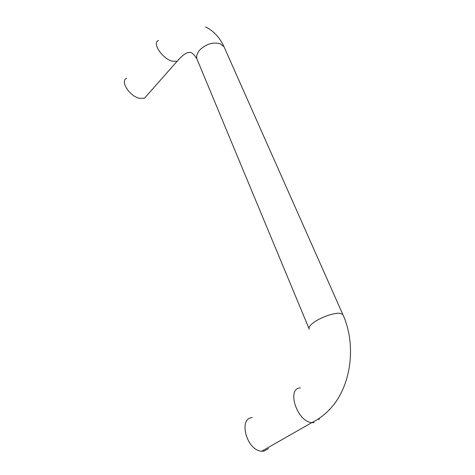 <?xml version="1.0" encoding="UTF-8"?>
<svg xmlns="http://www.w3.org/2000/svg" width="475" height="475" viewBox="0 0 475 475"><rect width="100%" height="100%" fill="white"/><g stroke="black" fill="none" stroke-linecap="round" stroke-linejoin="round"><path stroke-width="0.71" d="M146.716 95.677L144.465 98.224L139.341 98.283C129.354 96.087 119.777 80.792 126.688 78.256M268.506 448.614L264.118 451.113L261.731 451.214C246.679 450.656 238.017 418.285 252.255 417.567M158.49 40.529C151.751 42.608 161.963 58.33 171.962 61.115L177.038 61.364L179.164 58.87M308.91 328.362L197.547 60.402C195.837 57.267 196.602 53.782 199.844 49.94C206.102 44.003 212.836 41.919 220.05 43.706L223.968 46.639L224.752 48.402M318.808 419.627L319.639 418.065M343.158 315.252L342.724 314.248L339.037 313.221C333.153 313.049 321.225 317.282 314.48 321.961C309.848 325.221 308.121 327.667 309.308 329.306M300.449 387.867C286.336 388.027 296.75 421.539 311.76 422.661L314.129 422.643M144.465 98.224L177.038 61.364C182.43 55.308 186.337 52.398 188.771 52.618C190.867 51.508 193.568 53.574 196.87 58.823M261.731 451.214L311.76 422.661C318.066 419.633 323.843 415.393 329.092 409.955C351.755 387.018 356.654 344.233 342.724 314.248L223.968 46.639C219.688 37.412 213.53 30.833 205.509 26.903"/></g></svg>
